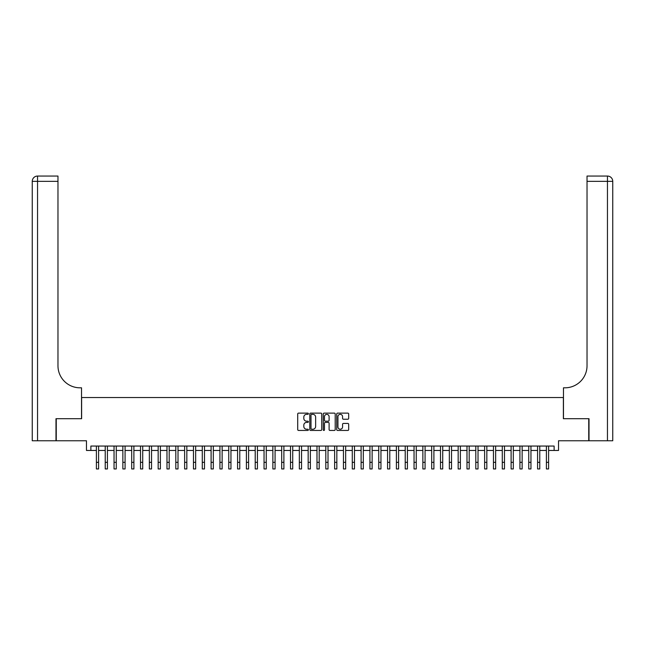 <?xml version="1.0" encoding="UTF-8"?>
<svg xmlns="http://www.w3.org/2000/svg" width="645" height="645" viewBox="0 0 645 645"><rect width="100%" height="100%" fill="white"/><g stroke="black" fill="none" stroke-linecap="round" stroke-linejoin="round"><path stroke-width="0.97" d="M308.383 413.735A0.605 0.605 0 0 0 307.778 413.123L298.57 413.123A0.863 0.863 0 0 0 297.708 413.993L297.708 429.578A0.863 0.863 0 0 0 298.57 430.449L307.778 430.449A0.605 0.605 0 0 0 308.383 429.844A0.605 0.605 0 0 0 307.778 429.231L306.585 429.231A2.773 2.773 0 0 1 303.811 426.466L303.811 425.168A2.773 2.773 0 0 1 306.585 422.394L307.778 422.394A0.605 0.605 0 0 0 308.383 421.79A0.605 0.605 0 0 0 307.778 421.177L306.585 421.177A2.773 2.773 0 0 1 303.811 418.412L303.811 417.113A2.773 2.773 0 0 1 306.585 414.34L307.778 414.34A0.605 0.605 0 0 0 308.383 413.735M347.808 419.234A0.863 0.863 0 0 0 348.679 418.363L348.679 413.993A0.863 0.863 0 0 0 347.808 413.123L337.593 413.123A0.863 0.863 0 0 0 336.722 413.993L336.722 429.578A0.863 0.863 0 0 0 337.593 430.449L347.808 430.449A0.863 0.863 0 0 0 348.679 429.578L348.679 424.297A0.863 0.863 0 0 0 347.808 423.434L343.438 423.434A0.863 0.863 0 0 0 342.576 424.297L342.576 426.917A2.314 2.314 0 0 1 340.254 429.231A2.314 2.314 0 0 1 337.94 426.917L337.94 416.654A2.314 2.314 0 0 1 340.254 414.34A2.314 2.314 0 0 1 342.576 416.654L342.576 418.363A0.863 0.863 0 0 0 343.438 419.234L347.808 419.234M90.88 450.46L90.88 446.05L554.12 446.05L554.12 450.46L558.53 450.46L558.53 440.761L588.748 440.761L588.748 418.702L563.383 418.702L563.383 397.522L81.617 397.522L81.617 418.702L56.252 418.702L56.252 440.761L86.47 440.761L86.47 450.46L96.395 450.46M321.742 413.993A0.863 0.863 0 0 0 320.879 413.123L310.656 413.123A0.863 0.863 0 0 0 309.793 413.993L309.793 429.578A0.863 0.863 0 0 0 310.656 430.449L320.879 430.449A0.863 0.863 0 0 0 321.742 429.578L321.742 413.993M324.121 413.123L334.344 413.123A0.863 0.863 0 0 1 335.207 413.993L335.207 429.578A0.863 0.863 0 0 1 334.344 430.449L329.974 430.449A0.863 0.863 0 0 1 329.103 429.578L329.103 423.257A0.863 0.863 0 0 0 328.24 422.394L325.338 422.394A0.863 0.863 0 0 0 324.467 423.257L324.467 429.844A0.605 0.605 0 0 1 323.863 430.449A0.605 0.605 0 0 1 323.258 429.844L323.258 413.993A0.863 0.863 0 0 1 324.121 413.123M98.604 450.46L105.224 450.46M107.425 450.46L114.044 450.46M116.253 450.46L122.864 450.46M125.074 450.46L131.693 450.46M133.894 450.46L140.513 450.46M142.722 450.46L149.342 450.46M151.543 450.46L158.162 450.46M160.371 450.46L166.982 450.46M169.192 450.46L175.811 450.46M178.012 450.46L184.631 450.46M186.84 450.46L193.46 450.46M195.661 450.46L202.28 450.46M204.489 450.46L211.1 450.46M213.31 450.46L219.929 450.46M222.13 450.46L228.749 450.46M230.958 450.46L237.57 450.46M239.779 450.46L246.398 450.46M248.599 450.46L255.218 450.46M257.428 450.46L264.047 450.46M266.248 450.46L272.867 450.46M275.076 450.46L281.688 450.46M283.897 450.46L290.516 450.46M292.717 450.46L299.336 450.46M301.546 450.46L308.165 450.46M310.366 450.46L316.985 450.46M319.194 450.46L325.806 450.46M328.015 450.46L334.634 450.46M336.835 450.46L343.454 450.46M345.664 450.46L352.283 450.46M354.484 450.46L361.103 450.46M363.312 450.46L369.924 450.46M372.133 450.46L378.752 450.46M380.953 450.46L387.572 450.46M389.782 450.46L396.401 450.46M398.602 450.46L405.221 450.46M407.43 450.46L414.042 450.46M416.251 450.46L422.87 450.46M425.071 450.46L431.69 450.46M433.9 450.46L440.511 450.46M442.72 450.46L449.339 450.46M451.54 450.46L458.16 450.46M460.369 450.46L466.988 450.46M469.189 450.46L475.808 450.46M478.018 450.46L484.629 450.46M486.838 450.46L493.457 450.46M495.658 450.46L502.278 450.46M504.487 450.46L511.106 450.46M513.307 450.46L519.926 450.46M522.136 450.46L528.747 450.46M530.956 450.46L537.575 450.46M539.776 450.46L546.396 450.46M548.605 450.46L554.12 450.46M311.608 414.34A0.605 0.605 0 0 0 311.003 414.945L311.003 428.627A0.605 0.605 0 0 0 311.608 429.231L312.865 429.231A2.773 2.773 0 0 0 315.639 426.466L315.639 417.113A2.773 2.773 0 0 0 312.865 414.34L311.608 414.34M329.103 416.702A2.314 2.314 0 0 0 326.789 414.38A2.314 2.314 0 0 0 324.467 416.702L324.467 420.314A0.863 0.863 0 0 0 325.338 421.177L328.24 421.177A0.863 0.863 0 0 0 329.103 420.314L329.103 416.702M96.395 462.328L98.604 462.328L98.604 468.947L96.395 468.947L96.395 446.05M98.604 462.328L98.604 446.05M55.986 418.702L81.528 418.702L81.528 387.814L80.028 387.814A22.059 22.059 0 0 1 57.969 365.755L57.969 181.342L37.547 181.342L37.547 440.761L55.986 440.761L55.986 418.702M37.547 440.761L32.25 440.761L32.25 181.342A5.297 5.297 0 0 1 37.547 176.053L57.969 176.053L57.969 181.342M80.028 387.814A22.059 22.059 0 0 1 57.969 365.755M37.547 176.053A5.297 5.297 0 0 0 32.25 181.342L37.547 181.342L37.547 176.053M589.014 418.702L563.472 418.702L563.472 387.814L564.972 387.814A22.059 22.059 0 0 0 587.031 365.755L587.031 176.053L607.453 176.053A5.297 5.297 0 0 1 612.75 181.342L612.75 440.761L589.014 440.761L589.014 418.702M564.972 387.814A22.059 22.059 0 0 0 587.031 365.755M105.224 462.328L107.425 462.328L107.425 468.947L105.224 468.947L105.224 446.05M107.425 462.328L107.425 446.05M114.044 462.328L116.253 462.328L116.253 468.947L114.044 468.947L114.044 446.05M116.253 462.328L116.253 446.05M122.864 462.328L125.074 462.328L125.074 468.947L122.864 468.947L122.864 446.05M125.074 462.328L125.074 446.05M131.693 462.328L133.894 462.328L133.894 468.947L131.693 468.947L131.693 446.05M133.894 462.328L133.894 446.05M140.513 462.328L142.722 462.328L142.722 468.947L140.513 468.947L140.513 446.05M142.722 462.328L142.722 446.05M149.342 462.328L151.543 462.328L151.543 468.947L149.342 468.947L149.342 446.05M151.543 462.328L151.543 446.05M158.162 462.328L160.371 462.328L160.371 468.947L158.162 468.947L158.162 446.05M160.371 462.328L160.371 446.05M166.982 462.328L169.192 462.328L169.192 468.947L166.982 468.947L166.982 446.05M169.192 462.328L169.192 446.05M175.811 462.328L178.012 462.328L178.012 468.947L175.811 468.947L175.811 446.05M178.012 462.328L178.012 446.05M184.631 462.328L186.84 462.328L186.84 468.947L184.631 468.947L184.631 446.05M186.84 462.328L186.84 446.05M193.46 462.328L195.661 462.328L195.661 468.947L193.46 468.947L193.46 446.05M195.661 462.328L195.661 446.05M202.28 462.328L204.489 462.328L204.489 468.947L202.28 468.947L202.28 446.05M204.489 462.328L204.489 446.05M211.1 462.328L213.31 462.328L213.31 468.947L211.1 468.947L211.1 446.05M213.31 462.328L213.31 446.05M219.929 462.328L222.13 462.328L222.13 468.947L219.929 468.947L219.929 446.05M222.13 462.328L222.13 446.05M228.749 462.328L230.958 462.328L230.958 468.947L228.749 468.947L228.749 446.05M230.958 462.328L230.958 446.05M237.57 462.328L239.779 462.328L239.779 468.947L237.57 468.947L237.57 446.05M239.779 462.328L239.779 446.05M246.398 462.328L248.599 462.328L248.599 468.947L246.398 468.947L246.398 446.05M248.599 462.328L248.599 446.05M255.218 462.328L257.428 462.328L257.428 468.947L255.218 468.947L255.218 446.05M257.428 462.328L257.428 446.05M264.047 462.328L266.248 462.328L266.248 468.947L264.047 468.947L264.047 446.05M266.248 462.328L266.248 446.05M272.867 462.328L275.076 462.328L275.076 468.947L272.867 468.947L272.867 446.05M275.076 462.328L275.076 446.05M281.688 462.328L283.897 462.328L283.897 468.947L281.688 468.947L281.688 446.05M283.897 462.328L283.897 446.05M290.516 462.328L292.717 462.328L292.717 468.947L290.516 468.947L290.516 446.05M292.717 462.328L292.717 446.05M299.336 462.328L301.546 462.328L301.546 468.947L299.336 468.947L299.336 446.05M301.546 462.328L301.546 446.05M308.165 462.328L310.366 462.328L310.366 468.947L308.165 468.947L308.165 446.05M310.366 462.328L310.366 446.05M316.985 462.328L319.194 462.328L319.194 468.947L316.985 468.947L316.985 446.05M319.194 462.328L319.194 446.05M325.806 462.328L328.015 462.328L328.015 468.947L325.806 468.947L325.806 446.05M328.015 462.328L328.015 446.05M334.634 462.328L336.835 462.328L336.835 468.947L334.634 468.947L334.634 446.05M336.835 462.328L336.835 446.05M343.454 462.328L345.664 462.328L345.664 468.947L343.454 468.947L343.454 446.05M345.664 462.328L345.664 446.05M352.283 462.328L354.484 462.328L354.484 468.947L352.283 468.947L352.283 446.05M354.484 462.328L354.484 446.05M361.103 462.328L363.312 462.328L363.312 468.947L361.103 468.947L361.103 446.05M363.312 462.328L363.312 446.05M369.924 462.328L372.133 462.328L372.133 468.947L369.924 468.947L369.924 446.05M372.133 462.328L372.133 446.05M378.752 462.328L380.953 462.328L380.953 468.947L378.752 468.947L378.752 446.05M380.953 462.328L380.953 446.05M387.572 462.328L389.782 462.328L389.782 468.947L387.572 468.947L387.572 446.05M389.782 462.328L389.782 446.05M396.401 462.328L398.602 462.328L398.602 468.947L396.401 468.947L396.401 446.05M398.602 462.328L398.602 446.05M405.221 462.328L407.43 462.328L407.43 468.947L405.221 468.947L405.221 446.05M407.43 462.328L407.43 446.05M414.042 462.328L416.251 462.328L416.251 468.947L414.042 468.947L414.042 446.05M416.251 462.328L416.251 446.05M422.87 462.328L425.071 462.328L425.071 468.947L422.87 468.947L422.87 446.05M425.071 462.328L425.071 446.05M431.69 462.328L433.9 462.328L433.9 468.947L431.69 468.947L431.69 446.05M433.9 462.328L433.9 446.05M440.511 462.328L442.72 462.328L442.72 468.947L440.511 468.947L440.511 446.05M442.72 462.328L442.72 446.05M449.339 462.328L451.54 462.328L451.54 468.947L449.339 468.947L449.339 446.05M451.54 462.328L451.54 446.05M458.16 462.328L460.369 462.328L460.369 468.947L458.16 468.947L458.16 446.05M460.369 462.328L460.369 446.05M466.988 462.328L469.189 462.328L469.189 468.947L466.988 468.947L466.988 446.05M469.189 462.328L469.189 446.05M475.808 462.328L478.018 462.328L478.018 468.947L475.808 468.947L475.808 446.05M478.018 462.328L478.018 446.05M484.629 462.328L486.838 462.328L486.838 468.947L484.629 468.947L484.629 446.05M486.838 462.328L486.838 446.05M493.457 462.328L495.658 462.328L495.658 468.947L493.457 468.947L493.457 446.05M495.658 462.328L495.658 446.05M502.278 462.328L504.487 462.328L504.487 468.947L502.278 468.947L502.278 446.05M504.487 462.328L504.487 446.05M511.106 462.328L513.307 462.328L513.307 468.947L511.106 468.947L511.106 446.05M513.307 462.328L513.307 446.05M519.926 462.328L522.136 462.328L522.136 468.947L519.926 468.947L519.926 446.05M522.136 462.328L522.136 446.05M528.747 462.328L530.956 462.328L530.956 468.947L528.747 468.947L528.747 446.05M530.956 462.328L530.956 446.05M537.575 462.328L539.776 462.328L539.776 468.947L537.575 468.947L537.575 446.05M539.776 462.328L539.776 446.05M546.396 462.328L548.605 462.328L548.605 468.947L546.396 468.947L546.396 446.05M548.605 462.328L548.605 446.05M607.453 440.761L607.453 181.342L587.031 181.342M607.453 176.053L607.453 181.342L612.75 181.342"/></g></svg>

